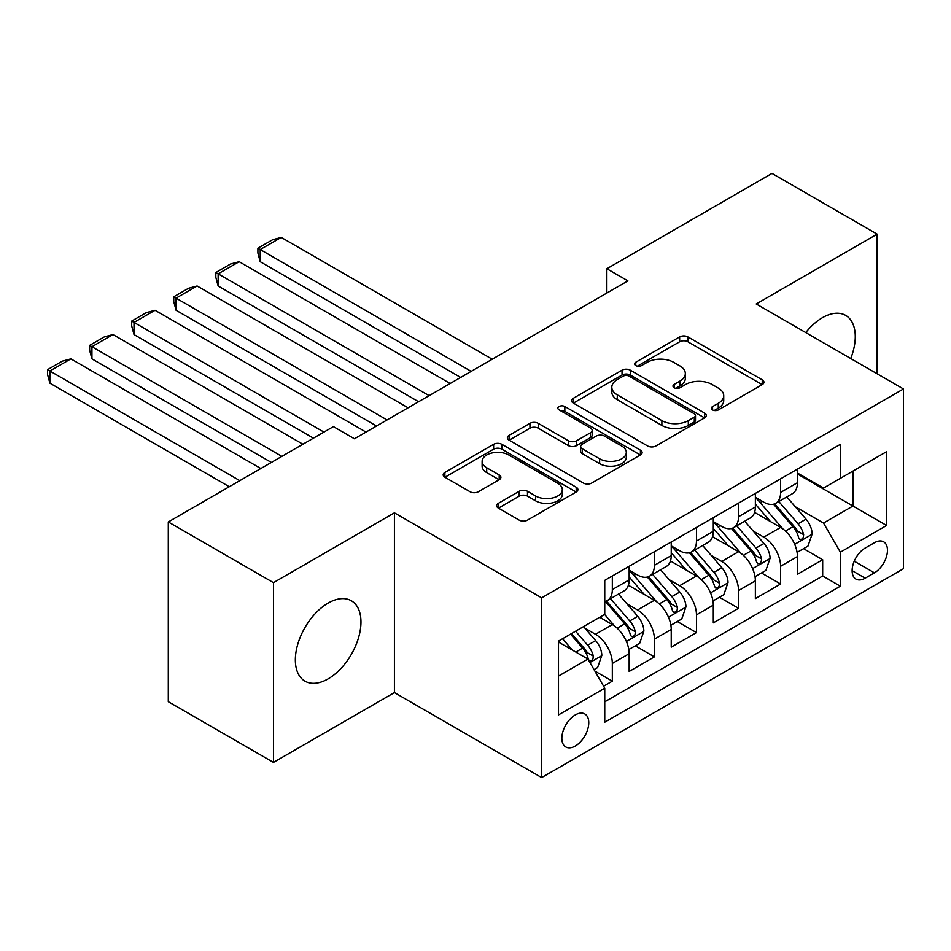 <?xml version="1.0" encoding="UTF-8"?>
<svg xmlns="http://www.w3.org/2000/svg" width="951" height="951" viewBox="0 0 951 951"><rect width="100%" height="100%" fill="white"/><g stroke="black" fill="none" stroke-linecap="round" stroke-linejoin="round"><path stroke-width="1.43" d="M712.572 409.929A4.089 2.366 0 0 0 718.35 409.929L762.226 384.596A5.837 3.376 0 0 0 763.938 382.219A5.837 3.376 0 0 0 762.226 379.829L687.906 336.916A5.837 3.376 0 0 0 679.644 336.916L635.767 362.248A4.089 2.366 0 0 0 634.567 363.912A4.089 2.366 0 0 0 635.767 365.588A4.089 2.366 0 0 0 641.545 365.588L647.227 362.307A18.687 10.794 0 0 1 673.653 362.307L679.846 365.885A18.687 10.794 0 0 1 685.326 373.517A18.687 10.794 0 0 1 679.846 381.137L674.176 384.418A4.089 2.366 0 0 0 672.975 386.094A4.089 2.366 0 0 0 674.176 387.758A4.089 2.366 0 0 0 679.953 387.758L685.635 384.477A18.687 10.794 0 0 1 712.061 384.477L718.255 388.056A18.687 10.794 0 0 1 723.723 395.687A18.687 10.794 0 0 1 718.255 403.319L712.572 406.588A4.089 2.366 0 0 0 711.372 408.264A4.089 2.366 0 0 0 712.572 409.929L712.572 406.588M328.154 678.859A46.409 26.794 120 0 0 358.468 637.966A46.409 26.794 120 0 0 351.359 600.77A46.409 26.794 120 0 0 328.154 603.077A46.409 26.794 120 0 0 297.841 643.97A46.409 26.794 120 0 0 304.95 681.154A46.409 26.794 120 0 0 328.154 678.859M850.717 358.527A46.409 26.794 120 0 0 845.665 315.387A46.409 26.794 120 0 0 822.472 317.682A46.409 26.794 120 0 0 805.782 332.577M575.307 746.012A19.044 10.996 120 0 0 587.742 729.239A19.044 10.996 120 0 0 584.829 713.987A19.044 10.996 120 0 0 575.307 714.926A19.044 10.996 120 0 0 562.873 731.699A19.044 10.996 120 0 0 565.786 746.963A19.044 10.996 120 0 0 575.307 746.012M498.36 503.329A5.837 3.376 0 0 0 496.648 505.706A5.837 3.376 0 0 0 498.36 508.096L519.21 520.138A5.837 3.376 0 0 0 527.472 520.138L576.199 492A5.837 3.376 0 0 0 577.911 489.622A5.837 3.376 0 0 0 576.199 487.233L501.866 444.319A5.837 3.376 0 0 0 493.617 444.319L444.89 472.457A5.837 3.376 0 0 0 443.178 474.834A5.837 3.376 0 0 0 444.89 477.224L470.079 491.762A5.837 3.376 0 0 0 478.329 491.762L499.192 479.72A5.837 3.376 0 0 0 500.904 477.343A5.837 3.376 0 0 0 499.192 474.953L486.698 467.749A15.62 9.023 0 0 1 482.121 461.366A15.62 9.023 0 0 1 491.762 453.033A15.62 9.023 0 0 1 508.785 454.994L557.726 483.239A15.62 9.023 0 0 1 562.303 489.622A15.62 9.023 0 0 1 552.65 497.955A15.62 9.023 0 0 1 535.627 495.994L527.472 491.287A5.837 3.376 0 0 0 519.21 491.287L498.36 503.329L498.36 508.096M394.415 512.839L273.46 582.666L168.291 521.956L168.291 701.683L273.46 762.405L394.415 692.578L541.654 777.585L541.654 597.846L394.415 512.839L394.415 692.578M877.155 373.791L877.155 234.136L756.211 303.963L903.45 388.971L541.654 597.846M877.155 234.136L771.986 173.415L606.857 268.741L606.857 293.027M168.291 521.956L333.409 426.619L354.45 438.768L627.898 280.89L606.857 268.741M647.643 445.983A5.837 3.376 0 0 0 655.893 445.983L704.62 417.858A5.837 3.376 0 0 0 706.331 415.468A5.837 3.376 0 0 0 704.62 413.091L630.299 370.177A5.837 3.376 0 0 0 622.037 370.177L573.31 398.303A5.837 3.376 0 0 0 571.599 400.692A5.837 3.376 0 0 0 573.31 403.069L647.643 445.983M560.698 410.808A4.089 2.366 0 0 1 564.846 411.391L564.846 406.529L640.415 450.156A5.837 3.376 0 0 1 642.127 452.545A5.837 3.376 0 0 1 640.415 454.935L591.688 483.06A5.837 3.376 0 0 1 583.427 483.06L509.094 440.147L509.094 435.38A5.837 3.376 0 0 0 507.382 437.769A5.837 3.376 0 0 0 509.094 440.147M509.094 435.38L529.957 423.338A5.837 3.376 0 0 1 538.207 423.338L568.353 440.741A5.837 3.376 0 0 0 576.615 440.741L590.452 432.753A5.837 3.376 0 0 0 592.152 430.375A5.837 3.376 0 0 0 590.452 427.986L559.069 409.869A4.089 2.366 0 0 1 557.868 408.205A4.089 2.366 0 0 1 560.389 406.018A4.089 2.366 0 0 1 564.846 406.529M603.6 686.206L612.325 681.166L594.874 671.085M584.936 628.183L595.504 634.281A23.799 13.742 60 0 1 612.325 663.429L629.158 653.717L629.158 671.454L654.395 656.879L635.256 645.824M627.006 603.897L637.574 609.995A23.799 13.742 60 0 1 654.395 639.143L671.228 629.431L671.228 647.155L696.465 632.581L677.326 621.538M669.076 579.611L679.644 585.709A23.799 13.742 60 0 1 696.465 614.857L713.298 605.145L713.298 622.869L738.535 608.295L719.396 597.252M711.146 555.325L721.714 561.423A23.799 13.742 60 0 1 738.535 590.571L755.367 580.847L755.367 598.583L780.605 584.009L780.605 566.273A23.799 13.742 -120 0 0 763.784 537.137L753.216 531.038M761.466 572.954L780.605 584.009M629.158 653.717A23.799 13.742 -120 0 0 612.325 624.569L599.712 617.282M671.228 629.431A23.799 13.742 -120 0 0 654.395 600.283L628.385 585.257M713.298 605.145A23.799 13.742 -120 0 0 696.465 575.997L670.455 560.971M755.367 580.847A23.799 13.742 -120 0 0 738.535 551.711L712.525 536.685M874.421 542.724L865.172 548.061A18.438 10.651 120 0 0 853.118 564.312A18.438 10.651 120 0 0 855.948 579.1A18.438 10.651 120 0 0 865.172 578.184L874.421 572.835A18.438 10.651 120 0 0 886.475 556.585A18.438 10.651 120 0 0 883.645 541.808A18.438 10.651 120 0 0 874.421 542.724M541.654 777.585L903.45 568.71L903.45 388.971M558.487 676.066L587.932 659.055L604.753 688.203L604.753 722.213L840.351 586.196L840.351 552.186L823.518 523.05L795.286 506.74M604.753 688.203L558.487 714.926L558.487 641.081L604.753 614.37L604.753 580.36L840.351 444.355L840.351 478.353L886.617 451.642L886.617 525.475L840.351 552.186M629.158 570.16L637.574 575.022A23.799 13.742 60 0 0 649.474 576.199L666.294 566.487A23.799 13.742 -120 0 0 671.228 555.586L671.228 541.987M671.228 545.874L679.644 550.736A23.799 13.742 60 0 0 691.543 551.913L708.364 542.201A23.799 13.742 -120 0 0 713.298 531.3L713.298 517.701M713.298 521.588L721.714 526.45A23.799 13.742 60 0 0 733.613 527.627L750.434 517.903A23.799 13.742 -120 0 0 755.367 507.014L755.367 493.414M604.753 701.814L822.674 575.997L822.674 559.723L797.437 574.297L797.437 556.561A23.799 13.742 -120 0 0 780.605 527.413L754.595 512.399M755.367 497.302L763.784 502.152A23.799 13.742 -120 0 0 775.683 503.341A23.799 13.742 -120 0 0 780.605 492.44L780.605 478.84M775.683 503.341L792.504 493.617A23.799 13.742 -120 0 0 797.437 482.728L797.437 469.128M612.325 575.997L612.325 589.596A23.799 13.742 60 0 1 607.404 600.485A23.799 13.742 60 0 1 604.753 601.448M607.404 600.485L624.225 590.773A23.799 13.742 -120 0 0 629.158 579.884L629.158 566.273M654.395 551.699L654.395 565.31A23.799 13.742 60 0 1 649.474 576.199M696.465 527.413L696.465 541.012A23.799 13.742 60 0 1 691.543 551.913M738.535 503.127L738.535 516.726A23.799 13.742 60 0 1 733.613 527.627M738.535 590.571L738.535 608.295M696.465 614.857L696.465 632.581M654.395 639.143L654.395 656.879M612.325 663.429L612.325 681.166M587.932 659.055L558.487 642.056M823.518 523.05L852.964 506.039L852.964 471.066L886.617 451.642M797.437 473.978L886.617 525.475M797.437 473.016L823.518 488.065L840.351 478.353M273.46 582.666L273.46 762.405M803.536 548.668L822.674 559.723M822.674 575.997L840.351 586.196M714.213 410.511L718.255 408.169A18.687 10.794 0 0 0 723.723 400.537L723.723 395.687M685.326 373.517L685.326 378.367A18.687 10.794 0 0 1 679.846 385.999L675.804 388.329M762.155 384.644L687.906 341.778A5.837 3.376 0 0 0 679.644 341.778L637.396 366.159M704.548 417.905L630.299 375.039A5.837 3.376 0 0 0 622.037 375.039L573.394 403.117M694.301 417.144A4.089 2.366 0 0 0 695.502 415.468A4.089 2.366 0 0 0 694.301 413.804L629.063 376.132A4.089 2.366 0 0 0 623.274 376.132L617.282 379.592A18.687 10.794 0 0 0 611.814 387.223A18.687 10.794 0 0 0 617.282 394.855L661.884 420.604A18.687 10.794 0 0 0 688.31 420.604L694.301 417.144L694.301 421.994A4.089 2.366 0 0 0 695.502 420.33L695.502 415.468M611.814 387.223L611.814 392.074A18.687 10.794 0 0 0 617.282 399.705L617.282 394.855M694.301 421.994L688.31 425.454A18.687 10.794 0 0 1 661.884 425.454L617.282 399.705M509.177 440.194L529.957 428.2L529.957 423.338M592.152 430.375L592.152 435.225A5.837 3.376 0 0 1 590.452 437.615L576.615 445.603A5.837 3.376 0 0 1 568.353 445.603L538.207 428.2A5.837 3.376 0 0 0 529.957 428.2M564.846 411.391L640.332 454.97M599.629 458.798A15.62 9.023 0 0 0 616.664 460.76A15.62 9.023 0 0 0 626.305 452.426A15.62 9.023 0 0 0 621.728 446.043L604.491 436.093A5.837 3.376 0 0 0 596.229 436.093L582.392 444.081A5.837 3.376 0 0 0 580.681 446.471A5.837 3.376 0 0 0 582.392 448.848L599.629 458.798L599.629 463.66A15.62 9.023 0 0 0 616.664 465.621A15.62 9.023 0 0 0 626.305 457.288L626.305 452.426M580.681 446.471L580.681 451.321A5.837 3.376 0 0 0 582.392 453.71L582.392 448.848M599.629 463.66L582.392 453.71M562.303 489.622L562.303 494.472A15.62 9.023 0 0 1 552.65 502.806A15.62 9.023 0 0 1 535.627 500.856L527.472 496.149A5.837 3.376 0 0 0 519.21 496.149L498.443 508.143M482.121 461.366L482.121 466.228A15.62 9.023 0 0 0 486.698 472.599L486.698 467.749M499.109 479.768L486.698 472.599M576.128 492.047L501.866 449.181A5.837 3.376 0 0 0 493.617 449.181L444.961 477.259M797.081 552.4L807.958 546.124L812.154 533.975A15.763 9.106 -120 0 0 806.02 519.175L786.798 496.921M471.185 371.365L260.205 249.554L281.246 237.417L492.226 359.216M782.946 528.958L760.146 502.568A45.517 26.283 -120 0 0 755.367 497.563M260.205 261.703L257.899 253.073L257.899 248.223L260.205 249.554L260.205 261.703L460.664 377.44M770.441 521.552L757.697 506.788A37.778 21.814 -120 0 0 755.367 504.244M773.532 504.185L792.979 526.699A15.763 9.106 60 0 1 798.602 537.565L799.743 539.431L801.871 539.134L803.298 537.398L803.643 534.64A15.763 9.106 -120 0 0 798.02 523.787L778.81 501.534M774.673 503.828L795.571 528.007A8.036 4.636 60 0 1 797.592 531.145L803.643 534.64M257.899 248.223L272.616 239.723L281.246 237.417M755.011 576.686L765.888 570.41L770.084 558.261A15.763 9.106 -120 0 0 763.95 543.461L744.728 521.207M429.115 395.652L218.136 273.84L239.176 261.703L450.156 383.503M740.877 553.244L718.076 526.854A45.517 26.283 -120 0 0 713.298 521.849M218.136 285.989L215.829 277.371L215.829 272.509L218.136 273.84L218.136 285.989L418.595 401.726M728.371 545.838L715.627 531.074A37.778 21.814 -120 0 0 713.298 528.542M731.462 528.483L750.91 550.986A15.763 9.106 60 0 1 756.532 561.851L757.674 563.717L759.801 563.42L761.228 561.684L761.573 558.938A15.763 9.106 -120 0 0 755.95 548.073L736.74 525.82M732.615 528.114L753.501 552.293A8.036 4.636 60 0 1 755.522 555.443L761.573 558.938M215.829 272.509L230.546 264.009L239.176 261.703M712.941 600.973L723.818 594.696L728.014 582.547A15.763 9.106 -120 0 0 721.88 567.747L702.658 545.494M387.045 419.938L176.078 298.139L197.107 285.989L408.086 407.801M698.807 577.53L676.006 551.14A45.517 26.283 -120 0 0 671.228 546.136M176.078 310.276L173.76 301.657L173.76 296.795L176.078 298.139L176.078 310.276L376.525 426.012M686.301 570.125L673.558 555.36A37.778 21.814 -120 0 0 671.228 552.828M689.392 552.769L708.84 575.272A15.763 9.106 60 0 1 714.463 586.137L715.604 588.003L717.732 587.706L719.158 585.971L719.503 583.225A15.763 9.106 -120 0 0 713.892 572.359L694.67 550.106M690.545 552.4L711.431 576.591A8.036 4.636 60 0 1 713.452 579.73L719.503 583.225M173.76 296.795L188.476 288.296L197.107 285.989M670.871 625.259L681.748 618.982L685.944 606.845A15.763 9.106 -120 0 0 679.81 592.033L660.588 569.78M323.946 432.087L134.008 322.425L155.037 310.276L366.016 432.087M656.737 601.817L633.937 575.426A45.517 26.283 -120 0 0 629.158 570.422M134.008 334.562L131.69 325.943L131.69 321.081L134.008 322.425L134.008 334.562L313.426 438.161M644.231 594.411L631.488 579.646A37.778 21.814 -120 0 0 629.158 577.114M647.322 577.055L666.77 599.57A15.763 9.106 60 0 1 672.393 610.423L673.534 612.301L675.662 611.992L677.088 610.257L677.433 607.511A15.763 9.106 -120 0 0 671.822 596.646L652.6 574.392M648.475 576.686L669.361 600.877A8.036 4.636 60 0 1 671.382 604.016L677.433 607.511M131.69 321.081L146.418 312.582L155.037 310.276M628.801 649.545L639.678 643.268L643.875 631.131A15.763 9.106 -120 0 0 637.741 616.319L618.519 594.066M281.876 456.373L91.938 346.711L112.967 334.562L302.905 444.224M614.667 626.115L604.61 614.453M91.938 358.86L89.62 350.23L89.62 345.379L91.938 346.711L91.938 358.86L271.356 462.448M602.161 618.709L600.533 616.807M605.252 601.341L624.7 623.856A15.763 9.106 60 0 1 630.323 634.709L631.464 636.588L633.604 636.278L635.018 634.555L635.375 631.797A15.763 9.106 -120 0 0 629.752 620.944L610.53 598.69M606.405 600.973L627.291 625.164A8.036 4.636 60 0 1 629.312 628.302L635.375 631.797M89.62 345.379L104.348 336.88L112.967 334.562M594.03 669.623L597.608 667.566L601.817 655.417A15.763 9.106 -120 0 0 595.671 640.617L583.569 626.602M239.807 480.659L49.868 370.997L70.897 358.86L260.836 468.522M572.276 650.02L562.54 638.751M49.868 383.146L47.55 374.516L47.55 369.666L49.868 370.997L49.868 383.146L229.286 486.734M560.103 642.995L558.487 641.117M570.529 634.127L582.63 648.142A15.763 9.106 60 0 1 588.253 659.007L589.394 660.874L591.534 660.576L592.96 658.841L593.305 656.083A15.763 9.106 -120 0 0 587.682 645.23L575.581 631.214M571.503 633.568L585.222 649.45A8.036 4.636 60 0 1 587.242 652.588L593.305 656.083M47.55 369.666L62.279 361.166L70.897 358.86M595.504 634.281L612.325 624.569M637.574 609.995L654.395 600.283M679.644 585.709L696.465 575.997M721.714 561.423L738.535 551.711M763.784 537.137L780.605 527.413M780.605 492.44L797.437 482.728M612.325 589.596L629.158 579.884M654.395 565.31L671.228 555.586M696.465 541.012L713.298 531.3M738.535 516.726L755.367 507.014M780.605 566.273L797.437 556.561M854.248 561.185L874.421 572.835M852.12 570.648L865.172 578.184M718.255 408.169L718.255 403.319M674.176 387.758L674.176 384.418M679.846 385.999L679.846 381.137M635.767 365.588L635.767 362.248M679.644 341.778L679.644 336.916M687.906 341.778L687.906 336.916M762.226 384.596L762.226 379.829M573.31 403.069L573.31 398.303M622.037 375.039L622.037 370.177M630.299 375.039L630.299 370.177M704.62 417.858L704.62 413.091M661.884 425.454L661.884 420.604M688.31 425.454L688.31 420.604M538.207 428.2L538.207 423.338M568.353 445.603L568.353 440.741M576.615 445.603L576.615 440.741M590.452 437.615L590.452 432.753M640.415 454.935L640.415 450.156M519.21 496.149L519.21 491.287M527.472 496.149L527.472 491.287M535.627 500.856L535.627 495.994M499.192 479.72L499.192 474.953M444.89 477.224L444.89 472.457M493.617 449.181L493.617 444.319M501.866 449.181L501.866 444.319M576.199 492L576.199 487.233M794.679 544.317L812.059 534.284M760.146 502.568L762.322 501.308M798.02 523.787L806.02 519.175M785.455 531.038L792.979 526.699M752.61 568.603L769.989 558.57M718.076 526.854L720.252 525.606M755.95 548.073L763.95 543.461M743.385 555.325L750.91 550.986M710.54 592.889L727.919 582.856M676.006 551.14L678.182 549.892M713.892 572.359L721.88 567.747M701.315 579.623L708.84 575.272M668.47 617.175L685.849 607.142M633.937 575.426L636.112 574.178M671.822 596.646L679.81 592.033M659.245 603.909L666.77 599.57M626.4 641.461L643.779 631.428M629.752 620.944L637.741 616.319M617.175 628.195L624.7 623.856M589.929 662.526L601.71 655.726M587.682 645.23L595.671 640.617M575.83 652.077L582.63 648.142"/></g></svg>
